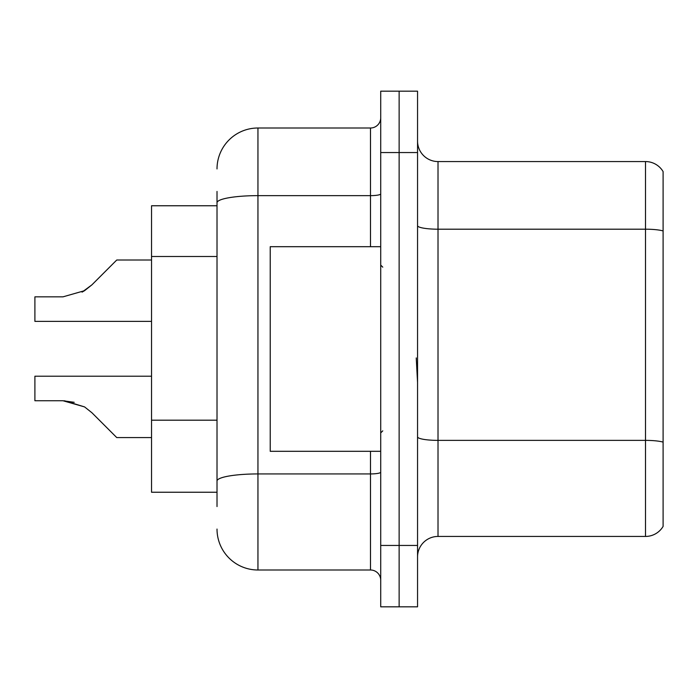 <?xml version="1.0" encoding="UTF-8"?>
<svg xmlns="http://www.w3.org/2000/svg" width="698" height="698" viewBox="0 0 698 698"><rect width="100%" height="100%" fill="white"/><g stroke="black" fill="none" stroke-linecap="round" stroke-linejoin="round"><path stroke-width="1.05" d="M217.017 242.162L217.017 191.435L217.017 205.762L151.536 205.762L151.536 492.238L217.017 492.238M417.552 556.899A20.46 20.46 0 0 1 438.012 536.439L645.502 536.439L645.502 161.561L438.012 161.561A20.46 20.46 0 0 1 417.552 141.101A20.46 20.46 0 0 0 438.012 161.561L438.012 536.439M399.134 545.443L399.134 606.824L417.552 606.824L417.552 545.443L399.134 545.443L399.134 606.824L380.715 606.824L380.715 545.443L399.134 545.443L399.134 152.557L399.134 545.443M380.715 545.443L380.715 91.176L399.134 91.176L399.134 152.557L399.134 91.176L417.552 91.176L417.552 545.443M663.1 171.586A20.46 20.46 0 0 0 645.502 161.561A20.46 20.46 0 0 1 663.1 171.586L663.1 526.414A20.46 20.46 0 0 1 645.502 536.439M663.1 232.041L663.1 230.942L663.1 232.041M217.017 506.565L217.017 191.435M217.017 168.933A40.929 40.929 0 0 1 257.946 128.004L257.946 569.996L370.49 569.996L370.49 451.309M257.946 128.004L370.49 128.004A10.234 10.234 0 0 0 380.715 117.77M217.017 488.146L217.017 434.514M380.715 580.23A10.234 10.234 0 0 0 370.49 569.996M257.946 569.996A40.929 40.929 0 0 1 217.017 529.067M151.536 376.213L34.9 376.213L34.9 400.739L62.968 400.739L34.9 400.739L62.968 400.739L34.9 400.739L62.968 400.739L84.571 406.908L64.504 400.765L84.571 406.908L64.504 400.765L84.571 406.908L91.9 412.727L116.749 437.576L151.536 437.576M84.571 406.908L91.9 412.727M151.536 260.014L116.749 260.014L91.9 284.863L82.059 292.122L84.571 290.682L62.968 296.851L34.9 296.851L34.9 321.377L151.536 321.377M91.9 284.863L82.059 292.122L91.9 284.863L84.571 290.682L91.9 284.863L84.571 290.682L62.968 296.851M74.197 402.31L62.968 400.739M380.715 246.691L270.222 246.691L270.222 451.309L380.715 451.309M417.552 382.487L416.244 357.926M217.017 256.489L151.536 256.489M217.017 420.187L151.536 420.187M663.1 230.942A20.46 3.551 180 0 0 645.502 229.197L438.012 229.197A20.46 3.551 0 0 1 417.552 225.646M663.1 442.113A20.46 3.551 180 0 0 645.502 440.377L438.012 440.377A20.46 3.551 -0 0 1 417.552 436.817M417.552 152.557L380.715 152.557M380.715 472.153A10.234 1.78 0 0 1 370.49 473.933L257.946 473.933A40.929 7.111 180 0 0 217.017 481.035M217.017 202.752A40.929 7.111 180 0 1 257.946 195.641L370.49 195.641L370.49 128.004M370.49 246.691L370.49 195.641A10.234 1.78 0 0 0 380.715 193.861M382.766 267.151L380.715 265.1M382.766 430.849L380.715 432.9"/></g></svg>
